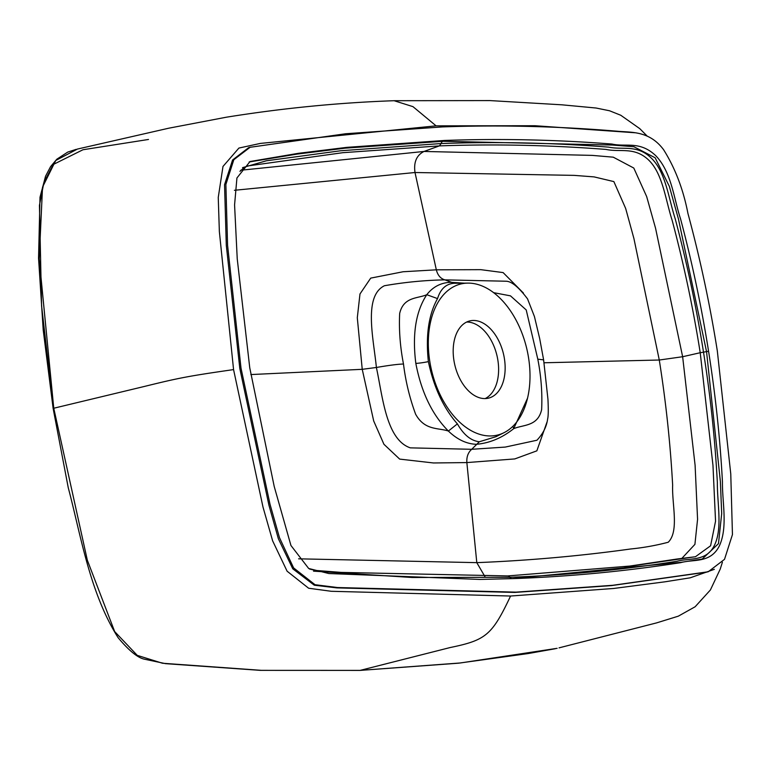 <?xml version="1.0" encoding="UTF-8"?>
<svg xmlns="http://www.w3.org/2000/svg" width="771" height="771" viewBox="0 0 771 771"><rect width="100%" height="100%" fill="white"/><g stroke="black" fill="none" stroke-linecap="round" stroke-linejoin="round"><path stroke-width="1.16" d="M516.001 592.138L612.743 585.295L708.241 571.764L724.509 559.341L732.45 534.582L730.763 473.876L717.319 350.921C709.995 304.68 700.203 258.863 687.944 213.471C683.289 189.406 675.165 168.145 663.59 149.699C650.232 131.822 633.897 132.381 619.47 131.407C559.948 126.309 500.899 124.815 442.323 126.926L345.591 133.759L250.093 147.29L233.815 159.722L225.874 184.481L227.57 245.188L241.005 368.133L269.995 504.157L279.468 537.666L293.616 567.919L315.021 584.707L337.582 587.541L516.001 592.138M444.462 140.457L346.757 147.367L298.358 153.323L250.045 161.515L236.928 177.976L234.577 204.913L237.237 258.892L249.756 367.815L274.206 486.453L290.946 545.492L308.67 568.468L328.822 573.537L479.793 579.426L513.862 578.597C570.106 576.554 625.744 571.234 680.793 562.637C693.466 558.956 710.795 563.746 719.622 545.348C727.863 526.622 722.196 502.403 722.437 481.721C720.104 438.41 715.488 394.916 708.568 351.239C701.543 306.829 692.204 262.709 680.552 218.877C673.767 198.407 671.637 172.28 655.774 155.703C639.747 140.486 625.898 147.271 611.952 144.042C555.718 139.667 499.887 138.472 444.462 140.457L442.766 141.286L612.482 145.044L633.858 146.721L655.167 157.785L669.334 186.351L678.461 219.06L706.554 351.672L720.374 481.451L721.695 513.553L718.476 543.651L702.236 559.052L681.304 562.3L512.04 578.626L482.068 579.387M437.543 298.589C428.657 314.529 425.602 335.53 428.377 361.618C433.794 387.273 443.46 408.032 457.386 423.877L448.385 431.047C432.184 414.721 421.332 392.169 415.829 363.401C412.157 334.277 415.81 311.368 426.787 294.695C432.984 286.773 440.973 282.639 450.746 282.302L464.142 283.15M467.824 283.111A77.736 48.814 76.4 0 0 429.775 361.31A77.736 48.814 76.4 0 0 504.003 432.685A77.736 48.814 76.4 0 0 526.612 348.049A77.736 48.814 76.4 0 0 467.824 283.111L454.244 283.285C446.11 283.786 440.54 288.894 437.543 298.599L426.777 294.705C417.699 298.695 403.541 296.584 399.667 313.498C398.877 330.094 400.149 346.931 403.493 364.018C405.565 381.144 409.613 397.884 415.627 414.229C424.773 430.681 438.111 427.597 448.375 431.047C457.222 439.537 466.571 443.961 476.401 444.298C489.72 443.103 502.143 437.889 513.679 428.676C523.461 424.513 537.734 426.594 541.627 409.68C542.418 393.085 541.146 376.248 537.801 359.161L543.613 359.864L539.7 338.652L534.438 316.553L527.557 298.907C518.864 287.361 511.771 281.473 506.277 281.232L444.857 279.863C424.831 280.249 404.688 282.205 384.43 285.733C363.208 296.18 373.598 338.932 376.393 367.478C389.085 365.3 398.125 364.143 403.493 364.018M512.956 426.228L513.679 428.676L527.528 398.202M457.386 423.867C463.67 434.844 470.994 440.81 479.34 441.754L495.936 436.714L504.003 432.685M250.845 374.561L362.235 369.319L357.301 317.748L359.98 293.963L370.716 278.119L403.06 271.758L436.328 269.821L415.01 172.511L234.423 190.292M544.056 362.775L659.282 360.018L633.897 238.451L625.667 208.469L613.87 181.599L594.113 176.896L574.183 175.374L415.01 172.511C413.555 162.218 416.562 155.202 424.021 151.453L592.224 155.385L613.273 157.178L633.791 168.049L646.667 196.566L655.552 228.216L682.643 356.732L695.105 465.347L697.572 519.307L694.912 544.365L682.181 558.05M454.244 283.285L444.857 279.863C440.549 278.601 437.706 275.257 436.328 269.821L480.757 269.657L503.116 272.587L523.422 293.057M298.608 558.821L476.796 562.647L466.86 462.581L433.504 462.966L399.667 459.102L383.939 444.289L373.704 420.995L362.235 369.319L376.383 367.478C382.589 395.947 386.02 439.605 410.297 447.855L471.698 449.3L479.34 441.754M484.92 576.563L476.796 562.647C528.973 560.546 580.284 555.987 630.707 548.971C643.457 547.718 655.967 545.473 668.235 542.244C679.367 531.18 671.811 504.003 672.649 485.152C670.375 443.633 665.922 401.922 659.282 360.028L682.643 356.722L700.222 352.723C693.158 308.13 683.781 263.933 672.1 220.13C665.392 199.4 662.742 173.33 648.257 159.674C634.013 146.5 620.009 152.504 606.045 149.42C550.07 145.093 494.51 143.917 439.374 145.892L342.748 152.697L247.433 165.996M547.015 422.007L536.847 450.842L514.777 458.928L466.86 462.581C466.484 456.904 468.093 452.481 471.698 449.3L505.294 447.074L536.924 440.241M77.457 149.054L55.763 160.484L42.53 187.141L39.196 258.854L53.758 408.235L87.325 560.189L114.657 631.555L137.238 655.35L162.459 663.243L261.764 670.365L360.173 670.375L460.316 662.973L557.134 648.324M714.332 569.326L690.209 577.816L664.804 581.835L613.735 588.466L510.566 596.031L331.308 591.29L308.631 588.234L287.101 571.205L272.645 540.876L262.998 507.077L233.565 369.598L219.359 231.579L218.251 197.453L222.992 166.44L238.914 148.061L260.376 143.416L436.097 125.846L535.074 125.731L634.996 132.757M250.064 147.3L248.744 147.579L232.572 159.992L224.544 184.674L226.298 245.323L239.8 368.422L268.906 505.111L278.37 538.756L292.787 568.825L314.298 585.208L336.811 587.888L514.797 592.427L611.499 585.594L706.93 572.101M537.801 359.161L526.217 309.942L510.469 295.852L493.633 292.662M676.379 559.12L624.789 566.81M507.848 575.927L632.991 565.808L695.471 556.72L710.592 545.791L715.546 521.196L712.973 465.376L700.222 352.723L703.509 352.174C710.428 395.86 715.045 439.354 717.358 482.627C717.184 503.386 722.533 527.807 714.765 544.634C706.834 561.992 690.006 557.693 677.025 561.278C621.918 569.894 566.193 575.224 509.872 577.277L412.119 577.489L313.518 571.147M240.658 170.246L424.021 151.453L439.374 145.892L441.176 143.541C496.63 141.556 552.508 142.751 608.811 147.145C622.823 150.162 636.991 144.187 651.254 158.065C665.73 171.981 668.496 198.012 675.232 218.897C686.98 262.921 696.406 307.35 703.509 352.174L708.568 351.239M453.926 360.442A39.735 24.951 76.4 0 0 488.506 398.144A39.735 24.951 76.4 0 0 503.415 353.658A39.735 24.951 76.4 0 0 469.818 320.909A39.735 24.951 76.4 0 0 453.926 360.442M466.638 322.056A39.735 24.951 -103.6 0 1 496.881 355.238A39.735 24.951 -103.6 0 1 485.152 398.588M249.149 161.987L296.999 154.104L345.283 148.157L442.766 141.286A3.45 2.67 87.9 0 0 441.176 143.541L340.83 150.74L266.429 160.782L242.537 167.654M428.377 361.618A10.36 1.022 -9 0 1 415.829 363.401M53.507 408.302L41.586 305.885L39.446 205.346L43.899 182.534L53.228 164.512L82.969 149.747L148.485 139.464M359.729 670.394A1.725 1.33 -92.1 0 0 360.173 670.375L450.158 647.544C485.788 640.19 492.004 635.343 510.566 596.031M53.758 408.235L144.572 386.406C179.219 377.867 188.028 376.161 233.565 369.598M436.097 125.846L412.957 106.639L394.087 100.712C338.633 102.668 282.697 108.171 226.279 117.221L168.772 128.198L77.379 149.073M507.482 575.937A3.45 2.67 -92.1 0 1 507.675 575.927A3.45 2.67 -92.1 0 1 509.872 577.277A3.45 2.67 87.9 0 0 512.04 578.626L513.862 578.597M537.04 440.135L536.934 440.241C543.083 433.697 546.649 426.623 547.622 418.99C548.354 416.311 548.46 409.729 547.95 399.253L543.613 359.864M559.033 647.862L656.526 622.91L678.307 616.174L695.134 606.758L710.399 589.969L720.21 569.143L722.388 562.271M646.956 135.86L639.757 128.632L620.771 115.255L609.553 110.773L596.118 108.027L561.818 104.808L489.99 100.587L394.087 100.712M250.083 147.261L248.782 147.569M678.625 558.85L691.259 557.26M676.716 559.062L695.471 556.729M629.001 566.309L632.991 565.808M309.518 569.017L315.368 570.405L341.341 572.41L507.665 575.927L632.914 565.818M239.954 171.374L243.569 168.049L247.327 166.044M555.313 648.719L528.125 653.567L458.466 663.195L359.951 670.413L260.097 670.346L165.64 663.667L144.129 659.128C137.45 657.596 128.786 650.445 118.127 637.704C89.571 592.571 80.791 534.872 68.243 487.667L53.141 408.476L43.215 330.055L38.55 258.218L40.005 197.231L45.556 176.212L50.597 166.603L56.813 159.221L67.713 152.109L76.184 149.352"/></g></svg>

